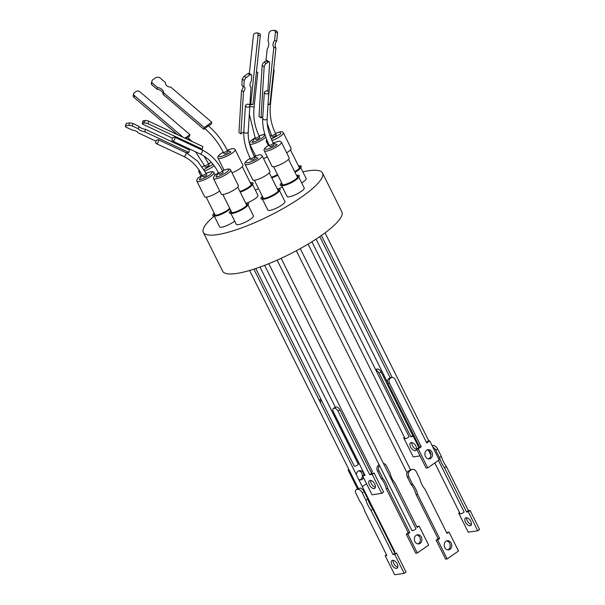 <?xml version="1.0" encoding="UTF-8"?>
<svg xmlns="http://www.w3.org/2000/svg" width="605" height="605" viewBox="0 0 605 605"><rect width="100%" height="100%" fill="white"/><g stroke="black" fill="none" stroke-linecap="round" stroke-linejoin="round"><path stroke-width="0.91" d="M281.68 185.644L287.103 196.519A9.559 2.102 -26.5 0 0 289.145 196.829A9.559 2.102 -26.5 0 0 299.097 192.783A9.559 2.102 -26.5 0 0 304.217 187.989L298.794 177.114M296.548 175.405A10.671 2.344 153.5 0 1 297.032 175.321A10.671 2.344 153.5 0 1 298.968 176.872L298.288 177.802A9.559 2.102 153.5 0 1 291.844 182.43A9.559 2.102 153.5 0 1 283.533 185.576A9.559 2.102 153.5 0 1 282.535 185.659L281.378 185.637A10.671 2.344 153.5 0 1 281.665 182.831M230.883 213.444L236.305 224.319A9.559 2.102 -26.5 0 0 238.355 224.637A9.559 2.102 -26.5 0 0 248.307 220.583A9.559 2.102 -26.5 0 0 253.419 215.788L247.997 204.913M245.759 203.212A10.671 2.344 153.5 0 1 246.243 203.121A10.671 2.344 153.5 0 1 248.171 204.671L247.498 205.602A9.559 2.102 153.5 0 1 241.047 210.237A9.559 2.102 153.5 0 1 232.743 213.376A9.559 2.102 153.5 0 1 231.738 213.459L230.588 213.444A10.671 2.344 153.5 0 1 230.876 210.631M301.691 182.922A9.559 2.102 -26.5 0 0 306.16 178.52L300.738 167.645M298.499 165.936A10.671 2.344 153.5 0 1 298.983 165.853A10.671 2.344 153.5 0 1 300.919 167.404L300.239 168.334A9.559 2.102 153.5 0 1 295.006 172.304M203.333 232.418L222.693 271.237A66.573 14.633 -26.5 0 0 236.933 273.422A66.573 14.633 -26.5 0 0 306.221 245.207A66.573 14.633 -26.5 0 0 341.84 211.833L322.488 173.007A66.573 14.633 153.5 0 1 286.861 206.388A66.573 14.633 153.5 0 1 217.581 234.604A66.573 14.633 153.5 0 1 203.333 232.418A66.573 14.633 153.5 0 1 214.238 216.046M302.848 171.865A66.573 14.633 153.5 0 1 308.24 170.822A66.573 14.633 153.5 0 1 322.488 173.007M278.413 188.79A9.559 2.102 -26.5 0 0 282.361 187.013M277.846 175.17A9.559 2.102 153.5 0 1 271.789 177.9M246.878 203.046A9.559 2.102 -26.5 0 0 257.972 195.362L252.55 184.487M250.311 182.786A10.671 2.344 153.5 0 1 250.788 182.695A10.671 2.344 153.5 0 1 252.724 184.245L252.043 185.175A9.559 2.102 153.5 0 1 240.245 192.163M214.23 216.03L219.653 226.905A9.559 2.102 -26.5 0 0 221.702 227.223A9.559 2.102 -26.5 0 0 234.71 221.12M230.074 209.035A9.559 2.102 153.5 0 1 216.091 215.962A9.559 2.102 153.5 0 1 215.085 216.046L213.936 216.023A10.671 2.344 153.5 0 1 214.223 213.217M262.426 199.189L267.849 210.064A9.559 2.102 -26.5 0 0 269.89 210.381A9.559 2.102 -26.5 0 0 279.843 206.328A9.559 2.102 -26.5 0 0 284.963 201.533L279.54 190.658M277.294 188.949A10.671 2.344 153.5 0 1 277.778 188.866A10.671 2.344 153.5 0 1 279.714 190.416L279.034 191.346A9.559 2.102 153.5 0 1 272.59 195.975A9.559 2.102 153.5 0 1 264.279 199.121A9.559 2.102 153.5 0 1 263.281 199.204L262.124 199.181A10.671 2.344 153.5 0 1 262.411 196.375M298.968 176.872A10.671 2.344 153.5 0 1 291.776 182.037A10.671 2.344 153.5 0 1 282.497 185.546A10.671 2.344 153.5 0 1 281.378 185.637M248.171 204.671A10.671 2.344 153.5 0 1 240.979 209.844A10.671 2.344 153.5 0 1 231.707 213.346A10.671 2.344 153.5 0 1 230.588 213.444M300.919 167.404A10.671 2.344 153.5 0 1 294.839 171.964M277.68 174.83A10.671 2.344 153.5 0 1 271.63 177.59M252.724 184.245A10.671 2.344 153.5 0 1 240.094 191.853M229.968 208.816A10.671 2.344 153.5 0 1 215.055 215.932A10.671 2.344 153.5 0 1 213.936 216.023M279.714 190.416A10.671 2.344 153.5 0 1 272.522 195.589A10.671 2.344 153.5 0 1 263.243 199.09A10.671 2.344 153.5 0 1 262.124 199.181M281.945 183.391A9.158 2.012 -26.5 0 0 282.565 184.903A9.158 2.012 -26.5 0 0 283.526 184.82A9.158 2.012 -26.5 0 0 291.489 181.81A9.158 2.012 -26.5 0 0 297.668 177.371A9.158 2.012 -26.5 0 0 296.828 175.964M273.641 166.723L282.535 184.57A8.319 1.83 -26.5 0 0 283.064 184.88M231.155 211.19A9.158 2.012 -26.5 0 0 231.775 212.703A9.158 2.012 -26.5 0 0 232.736 212.627A9.158 2.012 -26.5 0 0 240.699 209.617A9.158 2.012 -26.5 0 0 246.87 205.178A9.158 2.012 -26.5 0 0 246.038 203.772M222.844 194.53L231.745 212.37A8.319 1.83 -26.5 0 0 232.267 212.68M239.92 191.513A9.158 2.012 -26.5 0 0 248.92 186.975A9.158 2.012 -26.5 0 0 251.423 184.752A9.158 2.012 -26.5 0 0 250.591 183.345M214.503 213.777A9.158 2.012 -26.5 0 0 215.123 215.289A9.158 2.012 -26.5 0 0 216.083 215.214A9.158 2.012 -26.5 0 0 229.726 208.332M206.192 197.117L215.093 214.957A8.319 1.83 -26.5 0 0 215.614 215.267M262.691 196.935A9.158 2.012 -26.5 0 0 263.311 198.448A9.158 2.012 -26.5 0 0 275.903 193.139A9.158 2.012 -26.5 0 0 278.406 190.915A9.158 2.012 -26.5 0 0 277.574 189.509M254.387 180.267L263.281 198.115A8.319 1.83 -26.5 0 0 263.81 198.425M297.35 177.757A8.319 1.83 -26.5 0 0 297.418 177.152L288.524 159.304M246.56 205.556A8.319 1.83 -26.5 0 0 246.628 204.951L237.727 187.111M299.301 168.288A8.319 1.83 -26.5 0 0 299.369 167.683L290.468 149.836M251.105 185.13A8.319 1.83 -26.5 0 0 251.173 184.525L242.28 166.678M278.096 191.301A8.319 1.83 -26.5 0 0 278.164 190.696L269.27 172.849M264.317 150.826L272.061 166.352A9.559 2.102 -26.5 0 0 274.11 166.67A9.559 2.102 -26.5 0 0 284.055 162.616A9.559 2.102 -26.5 0 0 289.175 157.822L281.431 142.288A9.559 2.102 153.5 0 1 278.504 145.684A9.559 2.102 153.5 0 1 266.366 151.137A9.559 2.102 153.5 0 1 264.317 150.826C263.493 149.76 264.476 148.225 267.266 146.221L269.134 145.011M213.527 178.626L221.271 194.16A9.559 2.102 -26.5 0 0 226.678 193.539A9.559 2.102 -26.5 0 0 235.458 189.017A9.559 2.102 -26.5 0 0 238.378 185.622L230.641 170.096A9.559 2.102 153.5 0 1 227.714 173.484A9.559 2.102 153.5 0 1 215.569 178.944A9.559 2.102 153.5 0 1 213.527 178.626L213.361 177.545L214.503 175.639L218.458 172.75M286.649 152.762A9.559 2.102 -26.5 0 0 288.199 151.742A9.559 2.102 -26.5 0 0 291.126 148.354L283.382 132.82A9.559 2.102 153.5 0 1 280.455 136.216A9.559 2.102 153.5 0 1 271.985 140.625M231.995 172.818A9.559 2.102 -26.5 0 0 242.93 165.195L235.186 149.669A9.559 2.102 153.5 0 1 232.26 153.057A9.559 2.102 153.5 0 1 220.122 158.51A9.559 2.102 153.5 0 1 218.072 158.2C217.248 157.141 218.231 155.606 221.022 153.594L223.268 152.173M215.161 175.034L213.988 172.682A9.559 2.102 153.5 0 1 211.062 176.07A9.559 2.102 153.5 0 1 198.916 181.523A9.559 2.102 153.5 0 1 196.875 181.213L204.619 196.738A9.559 2.102 -26.5 0 0 210.026 196.126A9.559 2.102 -26.5 0 0 218.806 191.603A9.559 2.102 -26.5 0 0 219.675 190.961M245.063 164.371L252.807 179.897A9.559 2.102 -26.5 0 0 254.849 180.214A9.559 2.102 -26.5 0 0 264.801 176.161A9.559 2.102 -26.5 0 0 269.921 171.366L262.177 155.833A9.559 2.102 153.5 0 1 259.25 159.228A9.559 2.102 153.5 0 1 247.112 164.681A9.559 2.102 153.5 0 1 245.063 164.371C244.238 163.305 245.214 161.769 248.005 159.765L250.258 158.344M273.248 145.442A2.223 0.492 -26.5 0 0 273.921 144.655L273.226 143.256A2.223 0.492 153.5 0 1 272.545 144.043A2.223 0.492 153.5 0 1 270.503 145.094A2.223 0.492 153.5 0 1 269.248 145.238L269.943 146.637A2.223 0.492 -26.5 0 0 271.206 146.493A2.223 0.492 -26.5 0 0 273.248 145.442M219.675 174.308A2.223 0.492 -26.5 0 0 221.99 173.37A2.223 0.492 -26.5 0 0 223.177 172.251L222.481 170.852A2.223 0.492 153.5 0 1 221.294 171.971A2.223 0.492 153.5 0 1 218.98 172.909A2.223 0.492 153.5 0 1 218.503 172.841L219.199 174.24A2.223 0.492 -26.5 0 0 219.675 174.308M208.468 165.861A2.223 0.492 -26.5 0 0 209.148 165.067L208.445 163.668A2.223 0.492 153.5 0 1 207.765 164.462A2.223 0.492 153.5 0 1 205.73 165.513A2.223 0.492 153.5 0 1 204.467 165.657L205.163 167.056A2.223 0.492 -26.5 0 0 206.426 166.912A2.223 0.492 -26.5 0 0 208.468 165.861M272.726 136.987A2.223 0.492 -26.5 0 0 275.041 136.049A2.223 0.492 -26.5 0 0 276.235 134.93L275.532 133.531A2.223 0.492 153.5 0 1 274.345 134.65A2.223 0.492 153.5 0 1 272.031 135.588A2.223 0.492 153.5 0 1 271.554 135.52L272.25 136.919A2.223 0.492 -26.5 0 0 272.726 136.987M256.384 139.528A2.223 0.492 -26.5 0 0 258.698 138.583A2.223 0.492 -26.5 0 0 259.893 137.471L259.197 136.072A2.223 0.492 153.5 0 1 258.002 137.184A2.223 0.492 153.5 0 1 255.688 138.129A2.223 0.492 153.5 0 1 255.212 138.053L255.907 139.452A2.223 0.492 -26.5 0 0 256.384 139.528M227.359 152.566A2.223 0.492 -26.5 0 0 228.04 151.779L227.344 150.38A2.223 0.492 153.5 0 1 226.663 151.167A2.223 0.492 153.5 0 1 224.621 152.218A2.223 0.492 153.5 0 1 223.366 152.362L224.062 153.761A2.223 0.492 -26.5 0 0 225.317 153.617A2.223 0.492 -26.5 0 0 227.359 152.566M203.333 176.849A2.223 0.492 -26.5 0 0 205.647 175.904A2.223 0.492 -26.5 0 0 206.834 174.792L206.139 173.393A2.223 0.492 153.5 0 1 204.951 174.505A2.223 0.492 153.5 0 1 202.637 175.45A2.223 0.492 153.5 0 1 202.161 175.374L202.857 176.773A2.223 0.492 -26.5 0 0 203.333 176.849M254.35 158.737A2.223 0.492 -26.5 0 0 255.03 157.943L254.334 156.544A2.223 0.492 153.5 0 1 253.654 157.338A2.223 0.492 153.5 0 1 251.612 158.389A2.223 0.492 153.5 0 1 250.349 158.533L251.052 159.932A2.223 0.492 -26.5 0 0 252.308 159.788A2.223 0.492 -26.5 0 0 254.35 158.737M389.476 383.109L421.224 446.777L419.628 447.012L387.881 383.343L389.476 383.109A3.554 2.881 -98.3 0 1 390.384 378.291L388.97 378.503A2.223 0.492 -26.5 0 0 389.325 378.269A2.223 0.492 -26.5 0 0 389.582 378.072L390.996 377.868A3.554 2.881 -98.3 0 1 392.025 377.452A3.554 2.881 -98.3 0 1 394.997 379.267L426.737 442.936L429.716 440.863L428.113 441.098L426.412 442.285M392.025 377.452L390.429 377.686A3.554 2.881 -98.3 0 0 389.975 377.8L389.582 378.072M381.687 493.377L372.06 494.784L362.569 475.764L365.072 475.401L333.325 411.725A3.554 1.928 55.1 0 1 333.355 408.511A3.554 1.928 55.1 0 1 333.839 408.322L335.51 407.15A2.223 0.492 -26.5 0 0 335.76 407.135A2.223 0.492 -26.5 0 0 336.025 407.074L334.353 408.246A3.554 1.928 55.1 0 1 337.961 411.052L339.859 409.729L371.606 473.397L374.102 473.034L383.585 492.054L381.687 493.377L372.204 474.358L369.708 474.721L337.961 411.052M339.859 409.729A3.554 1.928 55.1 0 0 336.743 406.931L336.025 407.074M371.137 472.452A2.223 0.492 -26.5 0 0 372.302 471.348L268.771 263.704M255.764 268.544L354.288 466.145A2.223 0.492 -26.5 0 0 355.551 466.001A2.223 0.492 -26.5 0 0 357.585 464.95A2.223 0.492 -26.5 0 0 358.266 464.164L259.999 267.07M308.089 244.102L405.032 438.549A2.223 0.492 -26.5 0 0 405.509 438.625A2.223 0.492 -26.5 0 0 407.823 437.68A2.223 0.492 -26.5 0 0 409.018 436.568A2.223 0.492 -26.5 0 0 409.01 436.56L376.007 370.366A3.554 1.928 -124.9 0 1 379.123 373.164L381.029 371.841A3.554 1.928 -124.9 0 0 377.422 369.035L376.9 369.111A3.554 1.928 -124.9 0 0 376.416 369.3L375.72 369.784M266.109 90.886A2.223 1.52 -176.5 0 1 268.749 92.527A2.223 1.52 -176.5 0 1 268.159 93.488A2.223 1.52 -176.5 0 1 265.671 93.767A2.223 1.52 -176.5 0 1 264.309 92.255A2.223 1.52 -176.5 0 1 264.325 92.141L266.109 90.886M202.214 149.102L148.036 123.745L148.701 121.181L202.879 146.539L202.214 149.102L200.61 149.352L174.671 137.214A2.223 1.165 115.1 0 1 174.542 139.452A2.223 1.165 115.1 0 1 172.924 141.063A2.223 1.165 115.1 0 1 172.523 141.018A2.223 1.165 115.1 0 1 172.092 139.505A2.223 1.165 115.1 0 1 173.121 137.464L174.671 137.214M184.948 138.152L189.932 134.65L189.456 136.397L187.648 137.66A2.223 0.771 130.6 0 0 186.824 138.016A2.223 0.771 130.6 0 0 186.075 138.674M249.797 106.752A2.223 0.416 -173.9 0 1 250.062 106.692A2.223 0.416 -173.9 0 1 252.557 106.798A2.223 0.416 -173.9 0 1 254.055 107.357L257.775 72.524A2.223 0.416 -173.9 0 0 256.429 71.995M249.963 104.022L252.966 104.438L251.4 104.673A2.223 0.416 -173.9 0 0 250.273 104.71A2.223 0.416 -173.9 0 0 249.91 104.824M156.007 141.177L137.743 132.631A4.122 1.172 -165.5 0 0 137.758 132.586A4.122 1.172 -165.5 0 0 132.306 130.083L125.643 126.967A7.01 1.996 14.5 0 1 125.424 126.226A7.01 1.996 14.5 0 1 125.606 125.931L126.248 123.458L129.553 122.928L128.91 125.409A7.01 1.996 14.5 0 1 132.192 125.923L138.326 128.797A5.785 1.649 -165.5 0 0 144.829 131.837L188.836 152.43L186.31 152.831L158.313 139.732L156.808 139.967A2.223 1.165 115.1 0 0 155.75 142.024A2.223 1.165 115.1 0 0 156.181 143.551A2.223 1.165 115.1 0 0 156.582 143.604A2.223 1.165 115.1 0 0 158.207 141.963A2.223 1.165 115.1 0 0 158.313 139.732M249.26 106.775A2.223 1.52 -176.5 0 1 246.779 107.062A2.223 1.52 -176.5 0 1 245.418 105.55A2.223 1.52 -176.5 0 1 245.433 105.406L247.165 104.181A2.223 1.52 -176.5 0 1 249.857 105.822A2.223 1.52 -176.5 0 1 249.26 106.775M425.466 456.533A4.666 3.789 -98.3 0 1 428.007 449.674A4.666 3.789 -98.3 0 1 431.902 452.048A4.666 3.789 -98.3 0 1 429.361 458.915A4.666 3.789 -98.3 0 1 425.466 456.533M428.544 458.923A4.666 3.789 81.7 0 0 430.306 452.283A4.666 3.789 81.7 0 0 427.228 449.893M369.39 484.885A4.666 2.533 55.1 0 1 369.421 480.665A4.666 2.533 55.1 0 1 374.798 484.098A4.666 2.533 55.1 0 1 374.76 488.326A4.666 2.533 55.1 0 1 369.39 484.885M370.668 480.423A4.666 2.533 -124.9 0 0 371.288 483.561A4.666 2.533 -124.9 0 0 375.418 487.237M360.02 479.886A4.666 3.789 81.7 0 0 361.782 473.246A4.666 3.789 81.7 0 0 358.704 470.856M356.36 474.691A4.666 3.789 -98.3 0 1 359.491 470.63A4.666 3.789 -98.3 0 1 363.378 473.012A4.666 3.789 -98.3 0 1 363.923 474.819M411.831 442.535A4.666 2.533 -124.9 0 0 412.451 445.681A4.666 2.533 -124.9 0 0 416.58 449.349M410.553 447.004A4.666 2.533 55.1 0 1 410.591 442.777A4.666 2.533 55.1 0 1 415.96 446.21A4.666 2.533 55.1 0 1 415.93 450.438A4.666 2.533 55.1 0 1 410.553 447.004M411.234 469.926L408.723 470.962A2.223 0.492 -26.5 0 0 409.729 470.372A2.223 0.492 -26.5 0 0 410.084 470.093L411.234 469.926A4.447 3.607 -98.3 0 1 412.527 469.404A4.447 3.607 -98.3 0 1 416.24 471.673L419.93 479.084A21.636 17.545 -98.3 0 0 425.005 489.256L447.012 533.398L449.008 532.014L458.492 551.034L447.148 558.937L437.665 539.91L439.661 538.526L417.647 494.376L416.104 494.603L438.111 538.752L439.661 538.526M412.527 469.404L410.984 469.631A4.447 3.607 81.7 0 0 410.47 469.752L410.084 470.093M357.744 489.347L356.716 489.498L358.243 488.432A2.223 0.492 -26.5 0 0 358.712 488.485A2.223 0.492 -26.5 0 0 359.12 488.386L357.744 489.347A4.447 2.412 55.1 0 1 362.259 492.848L364.097 491.57A4.447 2.412 -124.9 0 0 360.247 488.084L359.12 488.386M394.339 552.221A2.223 0.492 -26.5 0 0 394.732 551.647L253.888 269.157M379.479 465.449L411.945 530.562A2.223 0.492 -26.5 0 0 411.96 530.623A2.223 0.492 -26.5 0 0 413.215 530.479A2.223 0.492 -26.5 0 0 415.257 529.428A2.223 0.492 -26.5 0 0 415.938 528.634L281.159 258.312M434.806 462.946L460.148 513.774A2.223 0.492 -26.5 0 0 460.624 513.849A2.223 0.492 -26.5 0 0 462.689 513.048A2.223 0.492 -26.5 0 0 464.118 511.943L438.428 460.42M408.723 470.962L408.11 471.287A4.447 3.607 81.7 0 0 407.339 477.02L411.029 484.431A21.636 17.545 -98.3 0 1 414.115 489.135A21.636 17.545 -98.3 0 1 416.104 494.603M407.339 477.02L408.882 476.793L412.572 484.204A21.636 17.545 -98.3 0 1 415.665 488.908A21.636 17.545 -98.3 0 1 417.647 494.376M446.558 540.915A4.628 3.751 -98.3 0 1 449.628 543.282A4.628 3.751 -98.3 0 1 447.866 549.869M444.796 547.502A4.628 3.751 -98.3 0 1 447.314 540.704A4.628 3.751 -98.3 0 1 451.171 543.056A4.628 3.751 -98.3 0 1 448.653 549.854A4.628 3.751 -98.3 0 1 444.796 547.502M356.716 489.498A4.447 2.412 55.1 0 0 356.111 489.725A4.447 2.412 55.1 0 0 356.08 493.756L359.771 501.167A21.636 11.737 55.1 0 1 362.773 506.181A21.636 11.737 55.1 0 1 364.845 511.338L386.852 555.481L385.181 555.723L394.664 574.75L404.193 573.358L394.71 554.339L393.038 554.581L371.024 510.431A21.636 11.737 55.1 0 1 365.949 500.259L362.259 492.848M397.878 567.104A4.628 2.511 55.1 0 1 393.749 563.459A4.628 2.511 55.1 0 1 393.144 560.313M391.911 564.737A4.628 2.511 55.1 0 1 391.949 560.555A4.628 2.511 55.1 0 1 397.266 563.958A4.628 2.511 55.1 0 1 397.235 568.14A4.628 2.511 55.1 0 1 391.911 564.737M383.434 463.445A4.447 3.607 -98.3 0 1 386.376 465.721L390.074 473.133A21.636 17.545 81.7 0 0 392.055 478.6A21.636 17.545 81.7 0 0 395.148 483.304L417.155 527.454L419.152 526.063L416.845 526.819M421.314 537.111A4.628 3.751 81.7 0 0 417.458 534.76A4.628 3.751 81.7 0 0 414.932 541.551A4.628 3.751 81.7 0 0 418.789 543.91A4.628 3.751 81.7 0 0 421.314 537.111M418.002 543.918A4.628 3.751 81.7 0 0 419.764 537.338A4.628 3.751 81.7 0 0 416.694 534.971M432.817 447.087A4.447 2.412 55.1 0 1 435.797 450.271L439.495 457.683A21.636 11.737 -124.9 0 0 441.567 462.84A21.636 11.737 -124.9 0 0 444.562 467.854L446.407 466.576L468.414 510.718L470.085 510.476L479.576 529.496L477.731 530.782L468.209 532.173L458.719 513.146L459.55 512.571M435.797 450.271L437.634 448.993L441.332 456.404A21.636 11.737 -124.9 0 0 443.405 461.555A21.636 11.737 -124.9 0 0 446.407 466.576M470.811 521.381A4.628 2.511 -124.9 0 0 465.487 517.978A4.628 2.511 -124.9 0 0 465.449 522.16A4.628 2.511 -124.9 0 0 470.773 525.563A4.628 2.511 -124.9 0 0 470.811 521.381M466.682 517.736A4.628 2.511 -124.9 0 0 467.294 520.882A4.628 2.511 -124.9 0 0 471.416 524.527M432.091 445.635L432.099 445.635A4.447 2.412 -124.9 0 0 432.091 445.635L433.127 445.484L432.303 446.059M437.634 448.993A4.447 2.412 -124.9 0 0 433.127 445.484M419.152 526.063L428.635 545.09L417.291 552.993L415.748 553.212L406.265 534.192L408.254 532.801L386.24 488.658A21.636 17.545 81.7 0 0 381.173 478.487L377.475 471.076L379.025 470.849A4.447 3.607 -98.3 0 1 379.471 465.457M379.222 464.965L378.609 465.056A4.447 3.607 81.7 0 0 377.475 471.076M378.609 465.056L379.101 464.716M408.882 476.793A4.447 3.607 -98.3 0 1 410.008 470.781M439.495 457.683L441.332 456.404M444.562 467.854L466.576 512.004L468.414 510.718M466.576 512.004L468.247 511.754L470.085 510.476M468.247 511.754L477.731 530.782M458.719 513.146L459.762 512.995M417.291 552.993L407.808 533.965L406.265 534.192M407.808 533.965L409.797 532.574L408.254 532.801M409.797 532.574L387.79 488.432L386.24 488.658M387.79 488.432A21.636 17.545 81.7 0 0 382.715 478.26L381.173 478.487M382.715 478.26L379.025 470.849M386.512 554.8L385.181 555.723M394.71 554.339L396.547 553.053L406.031 572.08L404.193 573.358M396.547 553.053L394.876 553.295L393.038 554.581M394.876 553.295L372.861 509.153L371.024 510.431M372.861 509.153A21.636 11.737 55.1 0 1 367.795 498.981L365.949 500.259M367.795 498.981L364.097 491.57M249.585 270.488L358.258 488.288M358.19 488.318A4.447 2.412 -124.9 0 0 357.948 488.447L356.111 489.725M411.029 484.431L412.572 484.204M438.111 538.752L436.122 540.136L437.665 539.91M436.122 540.136L445.605 559.164L447.148 558.937M446.702 532.771L449.008 532.014M240.888 133.871L243.49 91.854L241.539 90.546L238.937 132.571L240.888 133.871L243.792 131.822M188.836 152.43L189.478 149.957L145.472 129.364A5.785 1.649 -165.5 0 1 138.968 126.316L132.835 123.45A7.01 1.996 -165.5 0 0 129.553 122.928M208.423 125.999A2.223 0.771 130.6 0 0 206.691 127.216L203.772 129.258L204.233 127.572L211.803 122.263L211.342 123.949L208.423 125.999M268.045 103.894L269.943 104.355L268 104.657M267.864 91.219L269.618 62.928A2.67 1.263 123.8 0 0 269.285 61.99A2.67 1.263 123.8 0 0 267.924 62.27L266.109 63.548L264.09 62.194A2.67 1.263 123.8 0 0 262.162 65.416L258.985 116.538L261.005 117.892L262.804 116.621L264.309 92.368M241.539 90.546A4.122 1.944 123.8 0 0 242.953 86.152M243.49 91.854A4.122 1.944 123.8 0 0 244.496 86.893A4.122 1.944 123.8 0 0 243.807 86.727L241.856 85.418L242.25 79.134L244.201 80.442A7.01 3.312 -56.2 0 1 246.167 77.553L244.216 76.245A7.01 3.312 123.8 0 0 242.25 79.134M244.216 76.245L248.027 73.553L249.978 74.861A7.01 3.312 -56.2 0 1 251.68 75.05A7.01 3.312 -56.2 0 1 251.756 75.103L251.393 80.888A5.785 2.738 123.8 0 0 250.682 86.863A5.785 2.738 123.8 0 0 251.014 87.022L250.402 86.613M251.612 75.005L249.797 73.795A7.01 3.312 123.8 0 0 249.729 73.742A7.01 3.312 123.8 0 0 248.027 73.553M126.248 123.458A7.01 1.996 -165.5 0 0 126.067 123.753L125.424 126.226M151.938 82.772A7.01 5.294 -164.7 0 1 152.006 80.873L151.545 82.56A7.01 5.294 15.3 0 0 151.477 84.458L151.938 82.772L157.602 87.619A5.785 4.371 -164.7 0 1 163.607 92.762L204.233 127.572M211.803 122.263L170.678 87.029A4.122 3.108 -164.7 0 1 165.649 82.779A4.122 3.108 -164.7 0 1 165.657 82.734L159.508 77.463A7.01 5.294 -164.7 0 0 156.105 77.463L152.279 80.14A7.01 5.294 -164.7 0 0 152.006 80.873M250.757 103.901L258.085 35.279L260.286 35.808L252.966 104.438M249.343 73.56L253.351 36.005A2.67 1.512 103.7 0 1 255.212 33.154L256.785 32.912A2.67 1.512 103.7 0 1 257.133 32.927A2.67 1.512 103.7 0 1 258.085 35.279M268.378 98.524L273.831 47.424A4.122 2.337 103.7 0 1 274.572 40.543L275.472 32.103L277.604 32.625A7.01 3.978 -76.3 0 0 276.205 30.772L274.065 30.25L270.753 30.764A7.01 3.978 103.7 0 0 268.9 33.116L268.076 40.875A5.785 3.282 103.7 0 1 267.198 49.111L265.935 60.893M274.065 30.25A7.01 3.978 103.7 0 1 275.472 32.103M189.932 134.65L139.906 91.786A2.67 2.012 -164.7 0 0 136.186 91.438L134.37 92.709A2.67 2.012 -164.7 0 0 133.697 93.631L133.221 95.378A2.67 2.012 -164.7 0 0 133.977 97.352L134.454 95.613A2.67 2.012 -164.7 0 1 133.697 93.631M134.454 95.613L183.088 137.282M148.036 123.745A2.67 0.756 -165.5 0 0 144.406 123.027L142.833 123.276L143.491 120.72A2.67 0.756 -165.5 0 0 142.969 121.015L142.304 123.571A2.67 0.756 -165.5 0 0 143.317 124.494L172.576 138.182M143.491 120.72L145.064 120.471L144.406 123.027M148.701 121.181A2.67 0.756 -165.5 0 0 145.064 120.471M264.09 62.194L265.905 60.916L267.924 62.27M269.285 61.99L267.266 60.636A2.67 1.263 123.8 0 0 265.905 60.916M243.807 86.727L244.201 80.442M246.167 77.553L249.978 74.861M251.014 87.022L249.857 105.709M125.606 125.931L128.91 125.409M132.192 125.923L132.835 123.45M138.326 128.797L138.968 126.316M144.829 131.837L145.472 129.364M151.477 84.458L157.141 89.306L157.602 87.619M157.141 89.306A5.785 4.371 -164.7 0 1 163.146 94.448L163.607 92.762M163.146 94.448L203.772 129.258M257.133 32.927L259.341 33.464A2.67 1.512 103.7 0 1 260.286 35.808M381.029 371.841L412.769 435.509L413.812 435.358M320.847 399.081L320.264 399.489A3.554 2.881 81.7 0 0 319.372 400.495M357.895 463.241L358.72 462.666M357.472 488.78L348.132 470.047L348.835 469.556M333.839 408.322L334.353 408.246M390.384 378.291L390.996 377.868M421.224 446.777L418.252 448.849L427.735 467.877L439.2 459.891L429.716 440.863M269.943 104.355L275.971 47.946L273.831 47.424M275.971 47.946A4.122 2.337 103.7 0 1 276.704 41.057L274.572 40.543M276.704 41.057L277.604 32.625M177.552 134.688L133.977 97.352M142.833 123.276A2.67 0.756 -165.5 0 0 142.304 123.571M266.109 63.548A2.67 1.263 123.8 0 0 264.181 66.769L261.005 117.892M404.45 437.377L403.739 437.876L413.223 456.896L420.052 455.905M404.632 437.748L403.739 437.876M414.107 435.955L410.871 436.833L379.123 373.164M418.887 447.526L413.366 436.47M412.769 435.509L410.871 436.833M363.529 477.678A4.666 3.789 -98.3 0 1 360.837 479.871A4.666 3.789 -98.3 0 1 358.735 479.455M321.24 399.852A3.554 2.881 81.7 0 0 320.574 402.907M348.132 470.047L349.017 469.919M362.334 486.662L366.547 483.728M359.045 463.317L358.221 463.899L326.473 400.223A3.554 2.881 81.7 0 0 326.072 399.58M369.708 474.721L371.606 473.397M372.204 474.358L374.102 473.034M362.569 475.764L364.581 474.418M335.51 407.15L335.321 407.142A3.554 1.928 55.1 0 0 335.253 407.18L333.355 408.511M427.735 467.877L426.139 468.111L416.648 449.084L419.628 447.012M418.252 448.849L416.648 449.084M388.97 378.503L388.281 378.98A3.554 2.881 -98.3 0 0 387.881 383.343M269.596 104.408A2.223 0.416 -173.9 0 1 270.397 104.824L274.118 69.991A2.223 0.416 -173.9 0 0 273.649 69.673M160.975 120.486A2.223 0.771 130.6 0 0 161.051 120.592L177.446 134.643M263.538 158.563A9.559 2.102 -26.5 0 0 267.319 156.846M271.463 177.25A9.158 2.012 -26.5 0 0 277.529 174.527M294.68 171.661A9.158 2.012 -26.5 0 0 299.611 167.903A9.158 2.012 -26.5 0 0 298.779 166.496M255.363 190.129A66.573 14.633 153.5 0 1 258.516 188.563M273.112 143.014L277.143 144.64C274.768 146.463 271.282 148.028 266.692 149.337C264.272 149.117 264.529 148.051 267.448 146.145L269.149 145.049M222.436 170.761L227.102 169.256C229.711 168.674 229.461 169.74 226.346 172.448C221.354 175.442 217.868 177.008 215.902 177.136L218.473 172.78M213.111 164.401L203.983 169.491M200.376 172.115A9.559 2.102 153.5 0 1 198.818 171.744L198.939 169.861M214.155 165.74A9.559 2.102 153.5 0 1 213.005 166.602A9.559 2.102 153.5 0 1 204.815 170.905M270.17 136.155L271.479 135.361M275.457 133.372L279.843 131.981L280.788 133.796L271.335 139.135M267.614 141.744A9.559 2.102 153.5 0 1 266.268 141.358L266.555 139.188M259.084 135.845L263.19 134.567C265.799 133.992 265.55 135.051 262.434 137.758C257.443 140.753 253.964 142.319 251.99 142.447L255.083 137.796M265.807 137.169A9.559 2.102 153.5 0 1 263.803 138.802A9.559 2.102 153.5 0 1 251.657 144.255A9.559 2.102 153.5 0 1 249.615 143.945L249.502 143.65M227.261 150.221L230.898 152.014C228.524 153.836 225.045 155.402 220.447 156.71C218.027 156.491 218.284 155.424 221.203 153.519L223.283 152.203M206.063 173.234L210.449 171.843C213.058 171.26 212.809 172.327 209.693 175.026C204.702 178.029 201.215 179.587 199.249 179.723L202.078 175.216M254.251 156.385L257.881 158.185C255.514 160.007 252.028 161.573 247.437 162.881C245.017 162.662 245.267 161.595 248.194 159.69L250.273 158.374M273.226 143.256C268.779 134.144 266.745 125.885 267.145 118.482A2.223 1.52 -176.5 0 1 266.548 119.435A2.223 1.52 -176.5 0 1 264.067 119.722A2.223 1.52 -176.5 0 1 262.706 118.202L264.309 92.255M222.481 170.852C217.52 161.089 210.661 154.093 201.911 149.858A2.223 1.165 115.1 0 1 202.168 152.021A2.223 1.165 115.1 0 1 200.429 153.935A2.223 1.165 115.1 0 1 200.021 153.889L172.523 141.018M187.739 137.6L189.335 138.968A2.223 0.771 130.6 0 0 188.268 139.256A2.223 0.771 130.6 0 0 187.913 139.536M205.375 128.139A2.223 0.771 130.6 0 0 205.337 129.054C212.741 135.482 218.753 143.249 223.366 152.362M185.811 152.604A2.223 1.165 115.1 0 1 185.712 154.835A2.223 1.165 115.1 0 1 184.086 156.476A2.223 1.165 115.1 0 1 183.678 156.423L156.181 143.551M254.334 156.544C249.88 147.431 247.853 139.173 248.247 131.769A2.223 1.52 -176.5 0 1 247.649 132.722A2.223 1.52 -176.5 0 1 245.169 133.009A2.223 1.52 -176.5 0 1 243.807 131.497A2.223 1.52 -176.5 0 1 243.83 131.353M262.162 65.416L264.181 66.769M375.773 369.897L376.9 369.111M377.422 369.035L375.879 370.109M320.998 399.383L320.264 399.489M202.267 166.851L204.407 165.528M208.415 163.592L211.531 162.548M281.431 142.288L280.13 141.305L278.444 141.275L273.097 142.984M230.641 170.096C230.384 169.196 229.333 168.863 227.48 169.105L222.421 170.731M283.382 132.82C282.928 131.882 281.87 131.55 280.221 131.829L275.441 133.342M271.463 135.331L270.155 136.117M264.884 134.34L259.069 135.815M255.068 137.766L250.591 140.95L249.464 143.506M213.988 172.682C213.731 171.782 212.68 171.449 210.827 171.684L206.048 173.196M262.177 155.833L260.876 154.85L259.19 154.82L254.236 156.355M195.559 151.802L204.467 165.657M267.228 123.564L271.554 135.52M319.78 236.623L390.142 377.747M311.893 241.773L409.018 436.568M249.336 114.156L255.212 138.053M206.139 173.393L197.631 161.187L186.431 152.815M267.145 118.482L268.749 92.527M201.911 149.858L200.777 149.329M250.349 158.533C245.577 148.845 243.399 139.838 243.807 131.497L245.418 105.55M300.239 248.617L410.485 469.745M325.059 232.857L428.832 440.992M321.406 235.496L392.169 377.437M428.514 450.324L430.889 455.089M277.105 260.15L411.96 530.623M296.329 250.742L407.074 472.876M249.729 73.742L251.68 75.05M248.247 131.769L249.857 105.822M205.337 129.054L204.762 128.562M183.678 156.423C191.445 160.159 197.608 166.473 202.161 175.374M208.233 125.674C216.098 132.503 222.466 140.738 227.344 150.38M254.055 107.357C253.071 117.453 254.781 127.02 259.197 136.072M264.627 265.345L335.321 407.142M316.052 239.119L387.601 382.61M270.397 104.824C269.414 114.912 271.123 124.486 275.532 133.531M189.335 138.968L192.156 141.525M204.233 156.249L208.445 163.668M200.021 153.889C207.787 157.618 213.951 163.932 218.503 172.841M262.706 118.202C262.29 126.543 264.476 135.558 269.248 145.238M202.062 175.185L197.85 178.225L196.708 180.131L196.875 181.213M227.246 150.184L232.214 148.648L234.422 148.891L235.186 149.669M202.236 166.814L204.392 165.498M208.392 163.562L211.485 162.495M224.001 170.088L218.072 158.2M255.544 155.833L249.615 143.945M268.333 145.502L266.268 141.358M200.89 175.889L198.818 171.744"/></g></svg>
